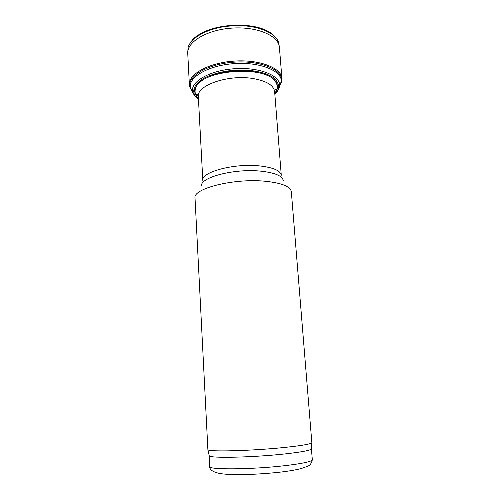 <?xml version="1.0" encoding="UTF-8"?>
<svg xmlns="http://www.w3.org/2000/svg" width="500" height="500" viewBox="0 0 500 500"><rect width="100%" height="100%" fill="white"/><g stroke="black" fill="none" stroke-linecap="round" stroke-linejoin="round"><path stroke-width="0.75" d="M264.356 181.169C281.413 182.856 290.4 186.356 291.325 191.656L311.856 442.819C310.3 444.162 301.006 445.731 283.975 447.512C251.737 450.863 208.388 451.975 207.887 449.725L195.025 198.05C192.6 188.738 233.038 178.238 264.356 181.169M209.156 455.425L209.256 455.85C209.825 458.344 252.344 457.475 283.944 454.038C300.644 452.206 309.769 450.55 311.312 449.075L311.35 448.638M270.056 32.788C253.656 20.638 209.737 23.556 195.094 37.769M279.35 46.75L278.325 41.688C274.488 31.65 254.281 24.256 231.944 25.781C209.6 27.225 190.55 37.225 188.069 47.688L187.731 52.838M281.194 83.056L281.925 78.513L279.394 47.175C278.706 35.775 257.131 26.356 232.1 28.094C207.05 29.688 186.912 41.869 187.738 53.263L189.375 84.656L190.706 89.069M279.981 85.356L280.881 83.756M281.925 78.513C281.481 67.969 259.713 59.331 234.288 61.087C208.856 62.713 188.425 74.15 189.375 84.656M191.1 89.719L192.206 91.188M279.688 86.062L281.606 80.25C282.238 69.475 260.35 60.338 234.356 62.138C208.356 63.794 187.869 75.744 189.925 86.337L192.594 91.844M279.306 87.463L281.35 81.494C281.969 70.844 260.244 61.825 234.456 63.612C208.656 65.25 188.319 77.062 190.338 87.537L193.156 93.188M274.862 94.444L276.969 91.894C279.8 86.894 278.669 82.188 273.569 77.769C265.844 72.3 250.9 69.237 234.887 70.119C222.587 71.231 212.237 73.938 203.85 78.244C193.931 84.1 191.3 91.4 196.062 97.269L198.487 99.519M274.756 93.156C277.806 89.294 278.044 85.481 275.475 81.713C266.363 65.181 203.038 69.388 196.194 86.975C194.144 91.05 194.881 94.8 198.419 98.225M196.1 94.688C196.812 93.844 197.556 94.5 198.331 96.662C196.306 85.506 227.944 74.312 252.731 78.475C266.394 80.869 273.694 85.237 274.631 91.594C275.119 89.35 275.769 88.6 276.581 89.338M198.331 96.662L202.812 180.475C200.888 172.181 233.631 163.2 259.044 165.856C273.044 167.394 280.456 170.531 281.275 175.263L274.631 91.594M201.562 186.038C199.525 177.631 233.675 168.419 260.163 171.094C274.731 172.638 282.425 175.812 283.256 180.613M209.119 455.594L209.675 466.538C207.694 469.844 251.706 469.575 284.8 465.681C302.781 463.531 311.95 461.544 312.312 459.719L311.413 448.8M274.837 36.612C261.188 19.406 202.119 23.325 190.856 42.188M276.812 92.119C279.462 88.387 279.65 86.106 279.644 86.163C280.988 75.85 259.988 66.963 234.794 68.706C209.594 70.306 189.956 81.9 192.644 91.938L190.463 88.194M274.8 93.7C278.619 88.825 278.363 83.637 273.712 79.125C266.537 73.319 251.363 69.963 234.938 70.856C222.294 72.025 211.838 74.869 203.562 79.406C199.006 82.531 196.069 85.819 194.744 89.262C194.406 92.675 195.637 95.844 198.444 98.769M311.312 449.075L311.856 442.819M209.256 455.85L207.887 449.725M312.312 459.719C311.594 463.394 309.862 465.637 307.113 466.45L301.05 468.594C296.175 469.812 290.331 470.863 283.519 471.744C271.406 473.194 258.938 474.125 246.112 474.544C232.481 474.781 227.237 474.487 220.556 473.638C213.194 472.238 209.569 469.869 209.675 466.538M281.562 80.975L281.913 80.156M190.056 87.05L189.606 86.287M281.35 81.494L281.606 80.25M190.338 87.537L189.925 86.337M279.644 86.163L281.312 82.163M196.244 97.469C193.125 94.119 192.631 91.888 192.644 91.938M274.85 94.281L276.969 91.894M196.062 97.269L198.475 99.356"/></g></svg>
